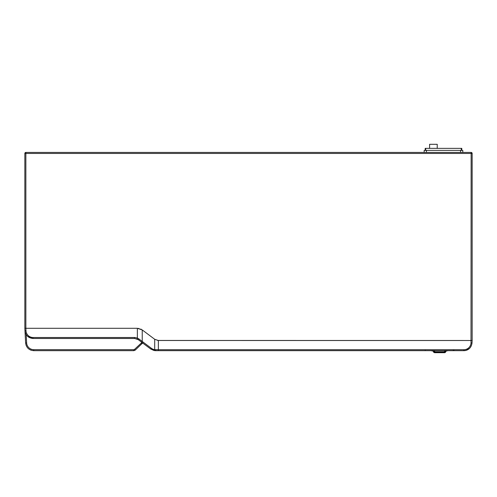 <?xml version="1.0" encoding="UTF-8"?>
<svg xmlns="http://www.w3.org/2000/svg" width="497" height="497" viewBox="0 0 497 497"><rect width="100%" height="100%" fill="white"/><g stroke="black" fill="none" stroke-linecap="round" stroke-linejoin="round"><path stroke-width="0.75" d="M471.988 343.396L472.15 340.501L471.131 340.501L472.15 340.501L472.15 153.449A1.019 1.019 0 0 0 471.131 152.43L25.869 152.43A1.019 1.019 0 0 0 24.85 153.449L24.85 328.3L25.863 328.3L25.167 328.3M157.599 340.451L471.131 340.501L158.04 340.495M26.179 345.527L25.62 342.961L24.85 328.3L131.643 328.3M141.502 342.085L138.303 339.687L138.899 338.929L137.352 338.041L137.352 328.3L142.235 329.927L137.352 328.3L25.863 328.3L25.993 330.76L24.98 330.76L24.85 328.3L25.62 342.961L26.633 342.918A7.113 7.113 179.8 0 0 33.74 349.658L33.74 350.665C29 350.242 26.291 347.676 25.62 342.961C26.291 347.676 28.994 350.242 33.74 350.665L133.836 350.665L135.227 350.118L142.49 343.123M138.557 328.393L139.073 328.486M140.738 329.039L141.31 329.331M471.131 152.43L471.131 153.449L472.15 153.449M24.85 153.449L25.869 153.449L25.869 152.43M154.797 339.352L158.363 340.501L154.704 339.283L142.235 329.927L154.704 339.283L154.704 349.646L158.363 349.702L158.363 340.501M33.74 349.658L133.836 349.658L133.836 350.665L135.227 350.118L133.836 350.665L135.227 350.118L133.836 350.665L135.227 350.118L134.532 349.385L141.347 343.005A1.019 1.019 -179.9 0 0 141.67 342.278L150.771 349.043L151.343 348.279A7.101 7.088 -143.1 0 0 154.704 349.646L154.61 350.602L155.654 350.665L155.623 349.702L155.654 350.665L455.935 350.665M407.086 152.43L417.256 152.43M153.418 152.43L270.735 152.43M153.38 152.43L153.07 152.43M32.442 152.43L149.759 152.43M32.411 152.43L32.1 152.43M276.052 152.43L292.112 152.43M296.342 152.43L312.483 152.43M425.183 150.398L425.183 148.367L461.781 148.367L461.781 150.398M424.165 152.43L424.165 150.398L462.8 150.398L462.8 152.43M429.607 148.367L429.607 144.298L437.23 144.298L437.23 148.367M445.884 351.13L447.474 350.665M445.921 350.758L447.511 350.776L445.884 351.155M433.353 351.13L430.911 350.665L433.359 351.155M433.316 350.758L431.731 350.752M433.918 350.665L434.011 351.578L433.403 351.609L433.303 350.665M433.421 351.721L434.62 352.702L444.622 352.702L445.834 351.609L445.933 350.665L445.834 351.609L445.225 351.578L445.324 350.665M445.225 351.578A0.609 0.609 180 0 1 444.622 352.124L434.62 352.124L434.62 352.702L433.502 351.969M434.608 350.665L434.664 351.783L444.573 351.783L444.635 350.665M452.034 350.665L427.134 350.665M455.308 350.665L453.879 350.665M453.842 350.665L452.413 350.665M426.774 350.665L425.227 350.665M424.749 350.665L423.525 350.665M465.844 350.435L464.434 350.652M472.02 342.967L471.007 342.961A7.12 7.113 180 0 1 463.9 349.702L463.9 350.665C468.64 350.242 471.349 347.676 472.02 342.967C471.349 347.676 468.64 350.242 463.9 350.665C466.136 350.633 468.056 349.838 469.659 348.279L467.379 349.882M468.578 349.186L469.479 348.453M154.61 350.602L150.771 349.043L153.977 350.491M142.08 342.526L142.881 342.93M142.943 343.172L142.577 342.899L142.043 343.738L142.577 342.899M138.899 338.929L142.235 341.451L141.664 342.209L138.303 339.687L134.644 338.469L134.644 338.066M33.1 338.469C28.36 338.041 25.651 335.475 24.98 330.766C25.645 335.475 28.354 338.041 33.1 338.469L134.644 338.469L134.644 337.506L33.1 337.506L33.1 338.469L29.155 337.451M74.258 328.3L75.072 328.3M76.693 328.3L93.827 328.3M116.497 328.3L124.983 328.3M128.033 328.3L129.965 328.3M26.198 334.643L26.633 342.918M133.836 349.658A1.019 1.019 180 0 0 134.532 349.385M25.869 328.3L25.869 153.449L471.131 153.449L471.007 342.961M141.347 343.005L142.043 343.738M460.564 150.398L460.564 152.43M426.401 152.43L426.401 150.398M461.272 148.367L461.272 150.398M425.693 150.398L425.693 148.367M434.011 351.578A0.609 0.609 180 0 0 434.62 352.124M463.9 349.702L158.363 349.702L158.363 350.665L155.654 350.665M151.343 348.279L142.235 341.451L142.235 329.927M134.644 337.506L137.352 338.041L136.967 338.929L138.129 339.563M25.993 330.76A7.12 7.113 180 0 0 33.1 337.506M30.584 350.031L31.174 350.255M444.622 352.702L445.821 351.702M445.411 352.41L444.759 352.69M434.614 352.702L433.844 352.423M469.392 348.534L466.155 350.348M465.795 350.441L464.571 350.64M454.041 350.466L452.208 350.665M425.196 350.466C426.078 350.745 423.773 350.658 427.029 350.665M424.593 350.665L425.022 350.665M165.277 350.665L166.097 350.665M170.08 350.665L463.9 350.665M27.49 336.221L32.367 338.432"/></g></svg>
